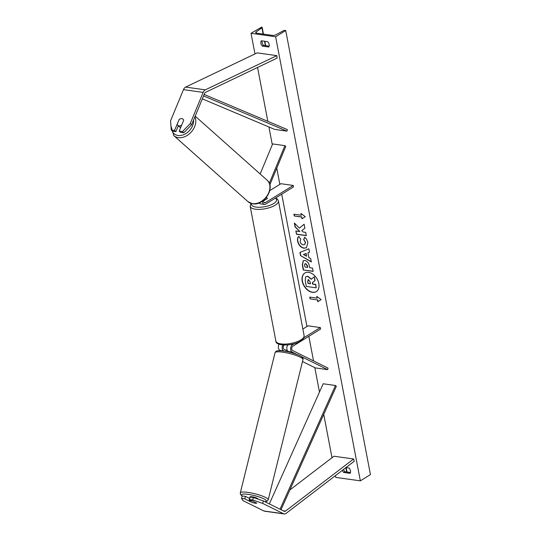 <?xml version="1.0" encoding="UTF-8"?>
<svg xmlns="http://www.w3.org/2000/svg" width="541" height="541" viewBox="0 0 541 541"><rect width="100%" height="100%" fill="white"/><g stroke="black" fill="none" stroke-linecap="round" stroke-linejoin="round"><path stroke-width="0.81" d="M264.799 501.663A12.768 2.374 -166.1 0 0 261.905 497.957A12.768 2.374 -166.1 0 0 246.324 494.156A12.768 2.374 -166.1 0 0 242.226 495.955L245.472 496.401L244.775 498.856L252.059 502.467A4.037 0.642 -164.3 0 0 255.23 503.211A4.037 0.642 -164.3 0 0 256.732 503.123L249.448 499.512L252.688 499.972L253.384 497.51L250.138 497.057L249.448 499.512M245.472 496.401L249.577 498.437M253.384 497.51L263.372 500.952L284.221 511.286A2.583 1.657 98 0 0 284.552 511.387A2.583 1.657 98 0 0 285.364 511.198A2.583 1.657 98 0 0 285.499 511.103L353.625 458.984L333.953 456.225L289.861 489.957M263.372 500.952L262.676 503.407L283.525 513.74A5.173 3.307 98 0 0 284.194 513.95A5.173 3.307 98 0 0 285.817 513.565A5.173 3.307 98 0 0 286.094 513.375L354.213 461.257L353.625 458.984M242.226 495.948L241.536 498.403L243.01 500.648L263.859 510.981A5.173 3.307 98 0 0 264.522 511.184L284.194 513.95M244.775 498.856L241.536 498.403M262.676 503.407L252.688 499.972M179.017 119.575A4.037 2.881 130.3 0 1 181.871 118.648A4.037 2.881 130.3 0 1 183 119.142A4.037 2.881 130.3 0 1 183.69 120.23L179.172 131.132L182.418 131.585L183.798 132.755L191.609 124.775L204.532 93.566A2.583 1.657 -82 0 1 205.465 92.376A2.583 1.657 -82 0 1 205.614 92.295L277.148 58.09L276.836 55.642L257.171 52.883L185.631 87.087A5.173 3.307 -82 0 0 185.347 87.243A5.173 3.307 -82 0 0 183.48 89.63L170.557 120.839L171.26 130.016L174.506 130.476L179.118 119.656M183.798 132.755L180.559 132.302L179.172 131.132M171.26 130.016L172.647 131.192L175.886 131.646L178.314 125.782M191.609 124.775L190.229 123.605L203.152 92.396A5.173 3.307 -82 0 1 205.019 90.002A5.173 3.307 -82 0 1 205.303 89.847L276.836 55.642M175.886 131.646L174.506 130.476M190.229 123.605L182.418 131.585M260.16 173.992L272.617 143.926L284.911 145.651L269.317 183.304M263.535 200.326A2.265 1.447 -82 0 0 264.644 202.841A2.265 1.447 -82 0 0 265.354 202.672L293.229 185.448L293.506 186.929L265.638 204.153A3.875 2.482 -82 0 1 264.421 204.444A3.875 2.482 -82 0 1 262.439 201.144M264.421 204.444L260.606 203.903A3.875 2.482 -82 0 1 259.213 202.889M269.837 184.873L285.776 146.388L284.911 145.651M293.229 185.448L280.935 183.717L269.776 190.615M263.927 200.664L267.416 198.419A4.037 1.454 -10.8 0 0 266.213 197.668A4.037 1.454 169.2 0 1 267.416 198.432A4.037 1.454 169.2 0 1 267.423 198.5L263.487 200.934M294.135 343.751L292.465 344.786A3.875 2.482 98 0 0 290.632 348.532A3.875 2.482 98 0 0 292.099 352.022L296.738 354.321M301.553 356.708L327.636 369.638L315.342 367.907L302.493 361.544M279.088 344.218A3.875 2.482 98 0 0 279.812 350.298L280.623 350.703M282.767 344.982A3.875 2.482 -82 0 0 283.619 350.832L284.099 351.068M289.678 352.177L288.292 351.488A3.875 2.482 98 0 1 286.825 348.62A3.875 2.482 98 0 1 287.907 344.921M302.859 329.036L308.045 325.831L320.333 327.562L320.617 329.043L292.749 346.267A2.265 1.447 98 0 0 291.68 348.451A2.265 1.447 98 0 0 292.532 350.487L328.069 368.103L327.636 369.638M286.324 350.426L284.052 349.297A2.265 1.447 -82 0 1 283.193 347.261A2.265 1.447 -82 0 1 284.262 345.077L284.275 345.063M320.333 327.562L303.853 337.746M263.494 200.657A4.037 1.454 -10.8 0 0 263.907 200.583M249.638 498.207A4.037 0.751 13.9 0 1 249.644 498.153L249.949 496.922A4.037 0.751 13.9 0 1 251.477 496.712A4.037 0.751 13.9 0 1 255.683 497.646A4.037 0.751 13.9 0 1 257.786 498.87L257.753 499.018M256.569 503.042A4.037 0.751 13.9 0 1 255.264 503.083M252.289 502.528L248.975 500.885A4.037 0.751 13.9 0 1 250.49 500.716A4.037 0.751 13.9 0 1 252.552 501.054M249.644 498.153A4.037 0.751 13.9 0 1 249.665 498.105L248.975 500.885M286.04 351.4L286.27 350.48A4.037 0.751 13.9 0 1 287.217 350.284M304.887 273.022A10.901 7.391 -121.7 0 0 302.426 281.07A10.901 7.391 -121.7 0 0 316.35 291.565M302.223 281.192A10.901 7.391 -121.7 0 0 316.248 291.626A10.901 7.391 -121.7 0 0 318.811 283.525A10.901 7.391 -121.7 0 0 304.786 273.083A10.901 7.391 -121.7 0 0 302.223 281.192M275.626 36.747L251.038 33.292L261.655 27.124A1.454 0.527 169.2 0 1 262.175 27.408A1.454 0.527 169.2 0 1 261.932 27.787L256.157 31.905A2.746 0.994 -10.8 0 0 255.697 32.616A2.746 0.994 -10.8 0 0 256.677 33.163L272.414 35.375A2.746 0.994 -10.8 0 0 276.052 34.705L283.281 30.79A1.454 0.527 169.2 0 1 285.208 30.431L285.722 30.506L275.626 36.747L360.347 480.848L335.758 477.399L335.42 475.634M251.038 33.292L254.98 53.931M257.557 67.456L267.836 121.333M268.911 126.973L272.292 144.704M276.762 168.143L279.859 184.38M281.733 194.205L306.97 326.494M308.843 336.319L313.537 360.901M314.821 367.65L319.481 392.056M323.734 414.379L332.005 457.72M304.657 237.269C306.226 238.459 307.295 240.312 307.876 242.828L306.368 247.792L303.927 248.218C300.735 247.487 298.632 245.168 297.624 241.259C297.252 238.906 297.618 237.33 298.713 236.518L300.776 239.21L300.113 241.638C300.6 243.43 301.648 244.498 303.251 244.83L304.651 244.6L305.367 242.375L303.663 239.535L304.657 237.269M304.847 260.478L304.874 260.485C307.254 261.039 308.755 262.899 309.384 266.071L309.695 267.694L312.502 268.093L313.131 271.372L303.291 269.993L302.324 264.914L303.224 260.742L304.847 260.478M299.416 228.092L294.331 223.014L295.075 226.909L299.842 231.548L295.853 230.987L296.482 234.267L306.314 235.646L305.685 232.366L303.143 232.008L301.804 230.649L304.894 228.187L304.137 224.245L299.416 228.092L304.143 224.278M342.385 470.305A4.037 2.739 -121.7 0 0 343.67 472.455L350.061 473.355A4.037 2.739 -121.7 0 0 350.494 470.819A4.037 2.739 -121.7 0 0 349.046 468.026L345.942 467.586M268.735 47.013L262.338 46.113A4.037 2.739 58.3 0 1 261.323 40.785L267.714 41.684A4.037 2.739 58.3 0 1 269.168 44.484A4.037 2.739 58.3 0 1 268.735 47.013M317.459 299.924L317.797 301.702L321.117 299.579L316.776 296.373L317.121 298.152L309.743 297.117L310.081 298.889L317.459 299.924L310.081 298.889M300.965 213.472L305.307 216.677L301.979 218.801L301.641 217.029L294.27 215.994L293.925 214.216L301.303 215.25L300.965 213.472M307.91 252.918L308.783 257.502L310.69 258.584L311.339 261.972L300.539 255.582L299.937 252.437L308.823 248.806L309.493 252.302L307.91 252.918L309.486 252.262M343.555 469.412A4.037 2.739 -121.7 0 0 344.881 471.705L350.467 472.496M269.141 46.154L263.555 45.37A4.037 2.739 58.3 0 1 262.128 40.9M285.722 30.506L370.443 474.606L360.347 480.848M346.145 467.62L346.889 471.515A1.454 0.527 169.2 0 1 346.646 471.894L346.571 471.948M344.881 471.705L343.67 472.455M263.555 45.37L262.338 46.113M306.206 276.566L307.917 276.262L311.413 279.129M316.187 287.826L315.761 284.41L312.779 283.991L312.502 282.551L315.031 280.576L314.307 276.782L314.828 280.705L312.299 282.673L312.576 284.113L315.559 284.532L316.187 287.826L306.334 286.439L305.259 280.826L305.591 277.114L306.105 276.627L307.714 276.39L311.21 279.251L314.105 276.904M310.284 298.767L309.973 297.144M317.04 296.569L317.121 298.152M317.662 299.802L318 301.574M302.182 218.672L301.641 217.029M301.844 216.9L294.27 215.994M294.162 214.25L294.466 215.866M301.229 213.668L301.303 215.25M296.083 231.014L296.482 234.267M296.684 234.145L306.287 235.491M294.615 223.291L295.278 226.78L299.842 231.548M313.097 271.217L303.291 269.993M303.494 269.864L302.527 264.792L303.325 260.681M307.559 267.396L307.261 265.841L305.597 263.778C304.752 263.697 304.441 264.272 304.664 265.489L304.962 267.031L307.761 267.274L307.464 265.712L305.827 263.656L305.083 263.819M305.8 263.656L305.178 263.751M306.463 247.731L304.13 248.096C300.938 247.365 298.835 245.046 297.82 241.13C297.455 238.784 297.82 237.201 298.916 236.397M304.745 244.532L305.57 242.253L303.663 239.535M303.866 239.413L304.759 237.364M311.285 261.695L300.539 255.582M300.735 255.453L300.147 252.349M306.483 256.204L306.186 253.438L303.454 254.486L306.483 256.204L305.983 253.56L303.454 254.486M308.485 279.711L307.66 281.327L308.072 283.484L310.433 283.815L310.02 281.645L308.519 279.717L307.937 279.798M308.688 279.589L307.863 281.205L308.072 283.484M308.269 283.356L310.406 283.66M179.213 119.439L177.157 124.396A4.037 2.982 -48.3 0 0 177.773 125.296L179.889 127.182A4.037 2.982 -48.3 0 0 180.626 127.622M177.773 125.296A4.037 2.982 -48.3 0 0 178.976 125.857A4.037 2.982 -48.3 0 0 181.641 125.167M183.081 119.216A4.037 2.982 -48.3 0 0 181.938 118.709M281.009 509.696L336.326 386.294L335.481 385.503L323.193 383.772L269.344 503.914M280.035 509.209L335.481 385.503M204.167 94.452L287.352 129.576L286.96 131.132L274.666 129.4L202.341 98.868M203.565 95.919L286.96 131.132M285.499 511.103L283.193 510.778M283.525 513.74L263.859 510.981M203.152 92.396L183.48 89.63M205.303 89.847L185.631 87.087M265.354 202.672L264.008 202.483M283.619 350.832L279.812 350.298M292.099 352.022L288.292 351.488M292.465 344.786L290.686 344.536M275.869 341.033A14.384 5.187 -10.8 0 0 285.682 344.069A14.384 5.187 -10.8 0 0 300.931 339.876A14.384 5.187 -10.8 0 0 304.116 335.65L278.419 200.934A14.384 5.187 169.2 0 1 275.234 205.167A14.384 5.187 169.2 0 1 259.984 209.36A14.384 5.187 169.2 0 1 250.172 206.324L275.869 341.033C275.065 346.064 292.417 346.483 300.553 341.08C302.98 339.694 304.17 337.882 304.116 335.65M251.565 203.558A12.768 4.605 -10.8 0 0 258.963 207.264A12.768 4.605 -10.8 0 0 273.726 203.511A12.768 4.605 -10.8 0 0 275.261 198.202M245.749 492.141A14.384 2.671 13.9 0 1 260.721 495.461A14.384 2.671 13.9 0 1 268.208 499.816L302.98 359.582A14.384 2.671 -166.1 0 0 295.494 355.227A14.384 2.671 -166.1 0 0 280.522 351.907A14.384 2.671 -166.1 0 0 275.065 352.664L240.292 492.892A14.384 2.671 13.9 0 1 245.749 492.141M256.157 31.905L256.387 33.109M261.932 27.787L263.129 34.069M264.495 41.231L265.333 45.62M345.841 467.667L346.646 471.894M193.57 120.041A12.768 9.42 131.7 0 1 177.901 135.46A12.768 9.42 131.7 0 1 172.092 130.719M170.949 125.958L173.83 135.635A14.384 10.61 -48.3 0 0 178.117 137.617A14.384 10.61 -48.3 0 0 191.927 131.226A14.384 10.61 -48.3 0 0 194.909 116.809M195.186 116.139L267.065 180.139A14.384 10.61 131.7 0 1 267.322 195.416A14.384 10.61 131.7 0 1 252.228 203.605A14.384 10.61 131.7 0 1 247.934 201.617L173.83 135.635M250.923 203.362L250.172 206.324M275.68 197.945L277.56 199.244L278.419 200.934M265.002 501.764L267.288 501.094L268.208 499.816M275.065 352.664C276.14 351.001 275.734 350.568 281.618 350.771C287.9 351.481 293.729 352.996 299.099 355.309C302.196 356.702 303.494 358.128 302.98 359.582M242.185 496.09L240.502 494.454L240.292 492.892M265.658 45.66L264.82 41.278M263.453 34.117L262.175 27.408M267.065 180.139C276.066 187.389 264.042 206.283 252.566 203.768L247.934 201.617"/></g></svg>
